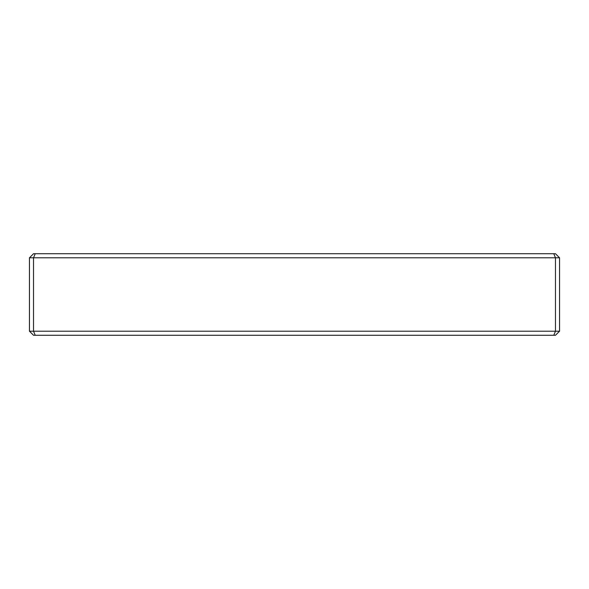 <?xml version="1.0" encoding="UTF-8"?>
<svg xmlns="http://www.w3.org/2000/svg" width="589" height="589" viewBox="0 0 589 589"><rect width="100%" height="100%" fill="white"/><g stroke="black" fill="none" stroke-linecap="round" stroke-linejoin="round"><path stroke-width="0.88" d="M559.55 257.798L559.55 331.202L555.471 335.274L33.529 335.274L29.45 331.202L29.45 257.798L33.529 257.798L33.529 331.202L555.471 331.202L555.471 257.798L33.529 257.798L35.215 253.726L555.471 253.726L559.55 257.798L555.471 257.798L553.785 253.726M29.45 257.798L33.529 253.726L35.215 253.726M553.785 335.274L555.471 331.202L559.55 331.202M29.45 331.202L33.529 331.202L35.215 335.274"/></g></svg>
